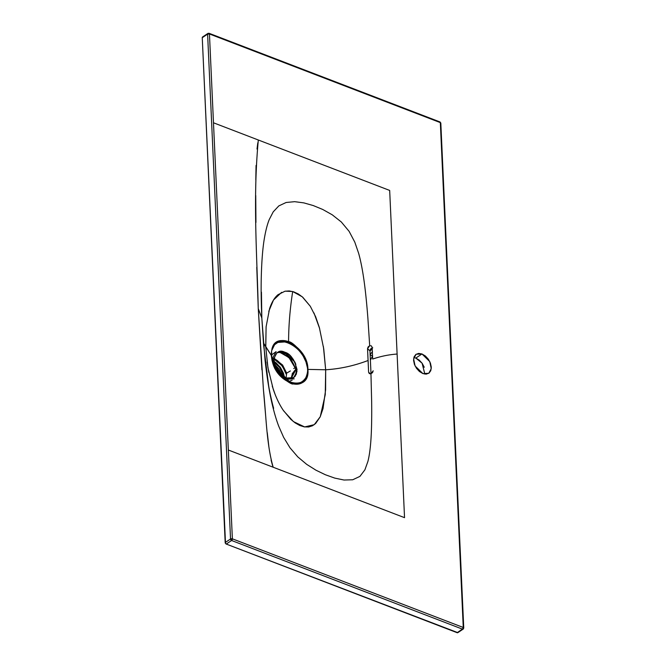 <?xml version="1.0" encoding="UTF-8"?>
<svg xmlns="http://www.w3.org/2000/svg" width="666" height="666" viewBox="0 0 666 666"><rect width="100%" height="100%" fill="white"/><g stroke="black" fill="none" stroke-linecap="round" stroke-linejoin="round"><path stroke-width="1" d="M372.677 359.041L372.119 347.252L372.677 359.041C380.81 356.277 388.952 354.612 397.111 354.046L404.537 517.665L228.338 450.016L232.376 538.827L463.261 627.472L440.334 122.619L209.449 33.974L213.478 122.785L389.677 190.434L397.111 354.046C388.952 354.612 380.81 356.277 372.677 359.041M372.769 347.843C371.07 348.168 370.138 349.192 369.971 350.899L371.004 373.726L369.971 350.899L367.54 348.701L368.606 372.236L370.396 373.842L368.606 372.236L368.107 360.489C354.137 365.8 339.993 368.889 325.674 369.772L307.892 369.397C308.383 347.202 275.441 328.937 271.82 349.65L271.828 349.675C275.816 330.927 307.126 347.86 307.559 369.305C309.265 391.625 278.421 385.148 272.427 361.904L272.419 361.896C278.163 385.897 310.439 392.765 307.892 369.397L306.21 360.972L301.973 352.755C295.421 345.296 290.95 341.608 288.578 341.683C288.644 325.507 290.01 308.783 292.682 291.525L302.281 296.82L310.281 306.252M369.971 351.015L372.202 348.959L369.971 351.015M372.485 351.573L370.055 354.678L372.485 351.573M372.535 356.052L370.388 360.198L372.51 356.102L370.146 354.745L372.51 356.102M290.168 382.301L285.964 378.013C291.508 380.86 295.196 378.055 297.036 369.597C294.355 359.399 290.268 353.604 284.798 352.222C279.254 349.375 275.566 352.181 273.726 360.647C276.415 370.845 280.494 376.631 285.964 378.013L290.168 382.301C296.953 384.806 302.189 383.233 305.877 377.589C307.492 373.593 308.008 370.296 307.417 367.69L305.985 361.963L303.305 356.318C298.135 348.235 292.174 343.423 285.414 341.883L277.864 342.441L274.583 344.722L271.562 350.89L271.262 355.336L271.57 350.924L271.969 360.156L271.262 355.336L265.726 346.761L266.117 326.581M203.222 36.955L202.256 37.687L225.516 543.456L226.249 544.055L231.601 540.501L462.487 629.145L457.134 632.7L463.453 628.413A1.307 0.857 -123.6 0 1 463.161 629.112A1.307 0.857 -123.6 0 1 462.487 629.145A1.307 0.724 -69 0 0 463.261 627.472L462.487 629.145L231.601 540.501L232.376 538.827L230.536 538.985L231.601 540.501A1.307 0.857 -123.6 0 1 230.536 538.985A1.307 0.666 -2.6 0 1 232.376 538.827L209.449 33.974L440.334 122.619A1.307 0.724 -69 0 0 439.985 121.945L440.817 123.102A1.307 0.666 177.4 0 0 440.334 122.619L463.261 627.472L232.376 538.827A1.307 0.724 111 0 1 231.601 540.501L226.249 544.055L457.833 632.65M276.082 369.88L272.427 361.904L275.674 369.439L280.661 376.182C287.862 382.101 292.091 384.682 293.34 383.916C297.802 384.781 301.432 383.874 304.22 381.177L307.151 376.115L307.892 369.397L325.674 369.772L325.616 389.818L323.035 408.549L320.196 416.849L315.617 423.526L312.446 425.782L308.649 426.981L304.345 426.889L299.758 425.491L295.171 422.893L290.809 419.33L283.258 410.281C279.362 404.503 276.015 397.46 273.218 389.169L267.94 367.649L265.726 346.761L263.42 342.807L271.262 355.336L271.969 360.156L271.295 355.378L271.57 350.924M287.312 380.969L281.402 376.515L278.08 372.785M439.976 121.945L209.091 33.3L207.9 33.433A1.307 0.857 -123.6 0 1 208.575 33.4A1.307 0.724 111 0 1 209.099 33.3A1.307 0.724 111 0 1 209.449 33.974L208.575 33.4L202.256 37.687L207.609 34.133A1.307 0.857 -123.6 0 1 207.9 33.433L202.547 36.988A1.307 0.857 56.4 0 0 202.256 37.687L225.183 542.549A1.307 0.857 56.4 0 0 226.249 544.055L457.134 632.7A1.307 0.857 56.4 0 0 457.808 632.667L463.161 629.112L463.744 627.963A1.307 0.666 -2.6 0 1 463.453 628.413L463.261 627.472A1.307 0.666 -2.6 0 1 463.744 627.963L440.817 123.102M424.833 374.084L422.111 363.22L415.809 358.067L419.23 360.115L422.202 363.345L424.267 367.266M313.977 312.962L319.63 328.529M323.41 346.62L325.674 369.772L325.258 394.597L320.254 416.725L314.252 424.667L304.653 426.939L293.381 421.57L283.724 410.964M285.289 291.159L292.682 291.525C290.01 308.783 288.644 325.507 288.578 341.683C284.548 340.193 280.977 340.143 277.872 341.55L274.084 344.688L271.828 349.675M268.756 311.388L273.493 300.041L281.635 292.332M225.183 542.549L230.536 538.985L225.183 542.549M207.609 34.133L230.536 538.985L207.609 34.133L209.449 33.974A1.307 0.666 177.4 0 0 207.609 34.133L208.575 33.4M273.651 408.283C272.744 405.511 269.747 392.832 268.648 385.656L263.603 344.98L261.83 318.09L265.093 360.606C267.108 378.263 269.48 392.798 272.194 404.187C274.25 412.878 276.448 420.271 278.796 426.382L283.633 437.354L289.968 447.76L297.785 456.884L306.66 464.335L315.967 470.204L325.391 474.758L334.757 478.105L344.022 480.028L352.697 479.778L359.915 476.39L364.893 469.838L367.915 461.405C369.155 456.576 370.105 450.208 370.737 442.316C371.553 432.309 371.861 418.706 371.653 401.515L370.954 373.743L369.33 373.593L368.606 372.236L369.364 373.609L370.954 373.743L371.653 401.515C371.861 418.706 371.553 432.309 370.737 442.316C370.105 450.208 369.155 456.576 367.915 461.405L364.893 469.838L359.915 476.39L352.697 479.778L344.022 480.028L334.757 478.105L325.391 474.758L315.967 470.204L306.66 464.335L297.785 456.884L289.968 447.76L283.633 437.354L278.796 426.382C276.448 420.271 274.25 412.878 272.194 404.187C269.48 392.798 267.108 378.263 265.093 360.606L261.83 318.09L261.438 292.149M422.877 373.576L419.455 371.528L416.483 368.298L414.418 364.377L413.569 360.373L414.077 356.876L415.85 354.429L418.631 353.413L421.986 353.962L425.408 356.01L428.38 359.24L430.444 363.161L431.293 367.174L430.785 370.662L429.012 373.11L426.232 374.134L422.877 373.576L415.093 365.967L413.611 358.866L416.108 354.254L421.986 353.962L429.77 361.58L431.252 368.673L428.754 373.293L422.877 373.576M415.809 358.067L421.986 353.962L415.809 358.067L413.852 357.559M271.953 360.131L272.427 361.904M275.166 394.538L272.244 386.13M268.806 372.352L267.083 361.963M265.784 348.035L266.092 326.864L269.564 308.708C271.695 302.297 274.509 297.627 278.013 294.688L284.99 291.217L289.186 290.942L293.689 291.833L298.301 293.964L302.764 297.236L310.289 306.26L315.651 316.758L319.364 327.564L323.759 348.976L325.674 369.772C339.993 368.889 354.137 365.8 368.107 360.489L367.54 348.701L368.123 346.903L369.688 345.729L367.915 318.573C366.558 300.865 365.001 286.463 363.245 275.366C361.871 266.641 360.331 259.265 358.616 253.246L354.795 242.133L349.109 231.335L341.317 221.986L332.234 214.802L322.735 209.465L313.245 205.553L303.854 202.889L294.663 201.673L286.122 202.489L278.813 205.911L273.218 211.863L269.264 219.505C267.407 224.059 265.826 230.07 264.519 237.546C262.77 247.336 261.688 260.664 261.263 277.531C260.989 289.968 261.18 303.488 261.83 318.09L258.258 308.599L261.905 369.83M290.334 378.779L285.922 378.047M296.994 369.622L296.328 374.217L293.989 377.431M280.336 351.523L284.748 352.256L289.252 354.945L293.165 359.19L295.879 364.344M282.492 352.58L283.574 351.864L282.492 352.58L278.879 351.781L290.218 358.3L295.304 368.098C291.541 358.849 287.271 353.679 282.492 352.58M296.362 371.07L295.304 368.098L296.37 371.07L295.596 374.542L296.362 371.07M289.202 381.318L292.166 380.194M294.189 378.854L285.789 379.262L274.667 368.39L272.552 358.25L276.115 351.648M295.105 376.357L295.454 374.875M295.596 374.542L295.396 375.724L295.596 374.542M271.287 355.12L275.799 351.856M281.368 352.206L290.659 359.107L295.304 368.098M286.663 373.11L282.617 365.076L273.859 358.067L282.575 365.026L286.663 373.11L290.359 370.954L286.663 373.11L286.08 378.055L286.663 373.11M293.714 368.556L295.571 367.49M273.768 358.824L282.442 366.134L286.164 374.175C282.401 364.926 278.13 359.748 273.351 358.658M284.49 377.347L280.07 366.991L273.759 361.18L276.224 362.928L280.469 367.54L283.425 373.135L284.49 377.347M276.074 363.703L273.868 362.137L279.628 367.457L283.674 376.889L282.7 373.102L279.986 367.948L276.074 363.703M295.937 369.189L290.892 378.688M295.712 369.33L292.166 373.801M291.084 378.663L292.316 373.901L296.029 369.414L291.092 378.663M263.453 390.01L265.809 417.59M267.266 432.742L268.864 446.653M271.079 460.089L272.585 465.667M273.185 467.232L404.537 517.665L389.677 190.434L213.478 122.785L228.338 450.016L273.185 467.232C266.542 444.438 266.184 415.9 263.428 389.743L258.258 308.599C256.968 253.313 252.814 198.851 258.325 140.002M373.185 370.787L372.569 372.585L370.954 373.743L373.185 370.787M257.8 142.832L257.009 149.067M256.06 165.434L255.794 179.887M255.752 195.554L255.935 222.452M256.768 267.282L258.258 308.599L261.83 318.09C261.18 303.488 260.989 289.968 261.263 277.531C261.688 260.664 262.77 247.336 264.519 237.546C265.826 230.07 267.407 224.059 269.264 219.505L273.218 211.863L278.813 205.911L286.122 202.489L294.663 201.673L303.854 202.889L313.245 205.553L322.735 209.465L332.234 214.802L341.317 221.986L349.109 231.335L354.795 242.133L358.616 253.246C360.331 259.265 361.871 266.641 363.245 275.366C365.001 286.463 366.558 300.865 367.915 318.573L369.688 345.729L371.353 345.87L372.119 347.252L371.345 345.862L369.688 345.729L367.54 348.701L369.971 350.899M282.109 375.832L274.234 363.986L278.796 368.739L282.118 375.832M293.681 377.655L296.944 371.57L294.98 362.246L284.798 352.222L277.039 352.614L284.798 352.222L295.03 362.237L296.978 371.57L293.698 377.639L285.964 378.013L275.732 368.007L273.784 358.674L277.064 352.597M463.453 628.413L463.261 627.472M439.46 122.044L440.334 122.619L439.46 122.044M295.363 375.166L294.971 376.515M294.98 367.632L288.436 356.726L278.679 351.839"/></g></svg>
